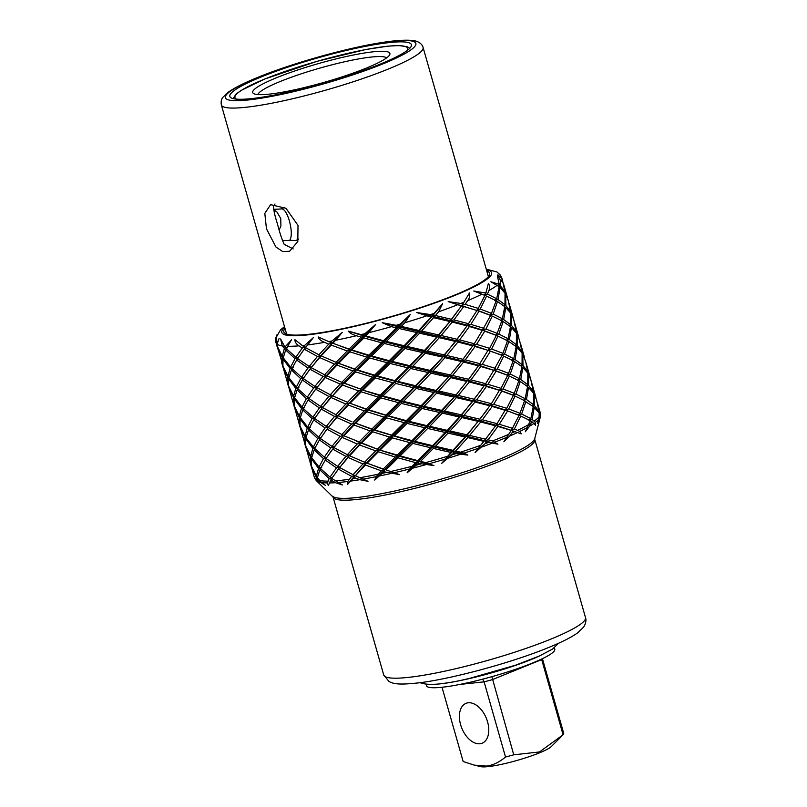 <?xml version="1.0" encoding="UTF-8"?>
<svg xmlns="http://www.w3.org/2000/svg" width="807" height="807" viewBox="0 0 807 807"><rect width="100%" height="100%" fill="white"/><g stroke="black" fill="none" stroke-linecap="round" stroke-linejoin="round"><path stroke-width="1.21" d="M276.589 77.714A71.329 9.805 164.1 0 1 353.052 55.078A71.329 9.805 164.1 0 1 389.61 54.926A71.329 9.805 164.1 0 1 366.015 68.222A71.329 9.805 164.1 0 1 298.308 88.982A71.329 9.805 164.1 0 1 253.751 93.632A71.329 9.805 164.1 0 1 276.589 77.714M273.623 209.285A92.301 12.69 -15.9 0 0 280.917 208.952L284.74 207.449M298.439 239.356A92.301 12.69 164.1 0 1 297.783 239.447L295.856 240.577L289.834 240.284A92.301 12.69 164.1 0 1 282.5 240.607M289.834 240.284C291.912 236.501 291.771 230.025 289.4 220.866C286.727 212.312 283.893 208.347 280.917 208.952L281.229 208.922M298.509 239.054L297.783 239.447M257.897 94.56A67.132 9.23 164.1 0 1 280.362 81.436A67.132 9.23 164.1 0 1 345.81 61.503A67.132 9.23 164.1 0 1 386.583 57.912M426.116 684.306L426.52 685.748A66.688 9.17 -15.9 0 0 441.954 687.271A66.688 9.17 -15.9 0 0 514.12 669.8A66.688 9.17 -15.9 0 0 554.792 649.211L554.379 647.769M441.933 683.569A66.688 9.17 -15.9 0 0 540.539 655.476M442.014 687.271L463.157 761.526L474.284 765.127L486.278 766.085C492.724 765.379 499.13 762.353 505.515 757.027L484.109 681.854L482.697 679.151M487.569 721.841A21.507 13.235 -112.1 0 0 465.992 703.351A21.507 13.235 -112.1 0 0 460.605 724.706A21.507 13.235 -112.1 0 0 482.183 743.186A21.507 13.235 -112.1 0 0 487.569 721.841M505.515 757.027A52.233 7.182 164.1 0 0 513.746 754.817L491.877 676.659M513.746 754.817L539.49 751.953L563.084 734.774L541.547 659.077M563.084 734.774A52.233 7.182 164.1 0 0 563.71 733.371L542.425 658.663M474.284 765.127L480.79 766.65A37.758 5.185 -15.9 0 0 488.124 766.62A37.758 5.185 -15.9 0 0 524.802 758.096A37.758 5.185 -15.9 0 0 551.292 746.566L561.188 736.7M486.792 271.051A106.988 14.708 -15.9 0 1 489.607 273.26A106.988 14.708 -15.9 0 1 453.776 295.453A106.988 14.708 164.1 0 1 345.557 328.066A106.988 14.708 164.1 0 1 283.822 331.889A106.988 14.708 164.1 0 1 285.042 328.52M462.925 303.765L461.433 305.903L448.178 301.606L462.925 303.765L469.513 292.931C470.128 295.624 469.492 298.207 467.606 300.688L465.165 304.39L478.279 308.395L467.435 325.302L450.568 320.732L437.959 336.216L424.482 350.42L424.311 351.61L422.485 352.558L409.815 365.712L410.006 366.802L407.757 367.81L394.916 380.662L395.491 381.64L392.858 382.7L380.228 395.148L381.186 396.025L378.241 397.105L366.186 409.038L385.928 415.131L386.876 416.008L388.722 415.928L406.304 420.639L406.879 421.607L409.149 421.355L426.893 425.672L427.085 426.752L429.738 426.338L447.249 430.353L447.078 431.553L450.034 430.978L466.96 434.822L466.426 436.133L406.879 421.607L367.508 409.835L350.026 403.258L366.186 409.038M478.279 308.395L484.916 295.423L473.759 291.004L484.593 292.85L485.834 293.365L484.17 295.12M485.834 293.365L488.396 283.358C489.889 285.779 490.041 288.18 488.871 290.56L487.478 294.091L496.688 298.772L495.226 300.265M496.688 298.772L499.089 286.667L490.888 281.764L498.565 284.125L499.291 284.76L498.151 285.9M499.291 284.76L497.394 275.893C499.674 278.032 500.663 280.2 500.36 282.389L500.219 285.638L504.869 291.388L504.224 292.033M502.539 280.473L502.035 278.667L497.889 274.784L501.974 278.778M486.248 269.145L496.961 271.969L500.39 275.126L501.813 277.991M399.546 474.627L385.948 469.876L399.546 474.627L384.061 471.762L384.586 469.785L381.398 470.864L365.379 465.003L366.247 462.956L362.898 464.005L348.16 457.478L349.33 455.38L345.9 456.369L332.736 449.136L334.179 447.007L330.759 447.915L319.421 439.936L320.47 438.594M321.095 437.787L317.756 438.594L308.486 429.869L309.353 428.85M310.322 427.72L307.164 428.396L300.113 418.914L300.698 418.278M300.456 417.088L299.165 417.33L294.626 406.92M294.202 405.356L293.022 402.431M384.061 471.762L374.67 480.054L384.586 469.785L362.03 461.2M277.497 347.797L275.944 342.471L275.732 338.204L276.831 334.945L276.155 343.146L276.579 344.387L279.111 338.466L277.033 344.155L277.204 346.072L282.248 356.19L284.397 348.463L282.228 345.89L280.654 338.98L284.921 347.161L291.488 339.808L286.293 348.614L295.866 357.239L302.292 347.999L298.963 345.84C296.219 344.085 294.878 342.027 294.928 339.676L303.482 346.445L313.247 337.73L305.5 347.656L318.906 354.787L328.742 344.105L324.515 342.339C321.004 340.917 318.916 339.122 318.24 336.963L330.436 342.329L342.259 332.434L332.948 343.308L349.108 349.088L361.163 337.155L356.371 335.732C352.387 334.592 349.703 333.049 348.321 331.112L363.15 335.198L375.689 324.444L365.944 335.984L383.527 340.695L396.368 327.844L391.425 326.664L382.225 322.689L398.426 325.746L410.259 314.528L404.821 322.76L401.271 326.421L418.793 330.436L430.918 317.08L416.634 312.521L432.804 314.922L442.589 303.674L438.645 311.784L435.457 315.527L451.436 319.3L450.568 320.732L458.638 309.807M540.458 416.362L539.812 414.062L539.54 418.419L537.371 423.564L538.975 419.136L539.197 413.103L534.234 407.434L532.156 419.469L535.394 422.374L535.566 425.198L531.631 421.446L529.553 426.217L525.337 431.745L530.28 420.669L520.777 416.039L514.402 428.961L519.779 431.412L521.282 433.863L513.232 431.069L509.631 436.083L503.861 441.762L511.214 430.403L497.869 426.429L495.891 425.218L495.589 425.814L480.69 421.99L479.025 420.659L401.19 401.624L381.186 396.025L361.818 389.852L380.228 395.148M378.241 397.105L361.284 391.829L350.026 403.258M342.612 385.06L332.575 395.844L347.514 402.279L358.631 390.931L342.612 385.06L343.479 383.022L340.13 384.071L325.382 377.545L316.889 387.622L330.285 394.754L340.13 384.071M309.959 369.202L303.261 378.544L314.871 386.422L323.133 376.435L309.959 369.202L311.411 367.074L307.981 367.982L296.653 360.003L291.983 368.597L301.556 377.222L307.981 367.982M285.708 349.925L283.247 357.763L290.611 367.145L294.989 358.661L285.708 349.925L286.586 348.917M392.858 382.7L375.326 377.928L363.18 389.942M355.594 371.845L344.337 383.275L360.497 389.055L372.541 377.121L355.594 371.845L356.119 369.868L352.931 370.948L336.923 365.077L326.885 375.86L341.825 382.296L352.931 370.948M319.693 357.562L311.189 367.639L324.596 374.771L334.441 364.088L319.693 357.562L320.863 355.463L317.444 356.452L304.269 349.219L297.571 358.56L309.172 366.439L317.444 356.452M525.942 401.462L521.635 413.991L530.845 418.682L533.245 406.567L524.5 400.978M407.757 367.81L390.013 363.453L377.333 375.961L394.916 380.662M369.636 357.945L357.491 369.959L374.539 375.164L387.168 362.716L369.636 357.945L369.798 356.058L366.852 357.138L349.905 351.862L338.637 363.291L354.808 369.071L366.852 357.138M331.223 345.093L321.196 355.877L336.126 362.313L347.242 350.964L331.223 345.093L332.091 343.056L328.742 344.105M537.553 403.359L540.448 414.082A117.479 16.15 -15.9 0 0 540.377 413.204L537.966 404.731M534.113 394.078L534.375 405.538L539.015 411.288L536.443 399.404L533.568 393.937M528.535 387.451L526.457 399.485L533.437 404.66L533.508 393.12L528.535 387.451L527.485 387.138M422.485 352.558L404.912 348.503L392.071 361.405L409.815 365.712M384.324 343.469L371.644 355.968L389.226 360.679L402.057 347.827L384.324 343.469L384.112 341.674L381.479 342.733L363.947 337.962L351.791 349.976L368.849 355.181L381.479 342.733M531.853 383.375L535.999 398.033M531.006 380.4L528.424 374.095L528.686 385.554L533.326 391.304L530.754 379.421M436.607 337.064L419.579 333.2L406.97 346.405L424.482 350.42M399.213 328.52L386.382 341.422L404.115 345.729L416.785 332.575L399.213 328.52L398.628 326.835L396.368 327.844M526.164 363.392L530.31 378.049M449.721 321.468L433.591 317.686L421.567 331.062L438.494 334.905M461.433 305.903L451.436 319.3M311.522 467.061L314.407 477.573A117.479 16.15 -15.9 0 0 316.082 479.398L316.243 477.28L311.704 466.87M311.653 467.707L310.1 462.381M321.711 467.687L318.553 468.363L311.492 458.88L311.351 465.972L316.405 476.1L317.676 476.392M318.553 468.363L316.405 476.1M305.833 447.078L310.735 464.287L310.544 457.297L306.014 446.886M305.954 447.724L304.41 442.397M326.785 457.771L323.456 458.578L314.175 449.852L311.704 457.68L319.078 467.061L320.914 467.495M323.456 458.578L319.078 467.061M305.803 438.897L305.661 445.989L310.705 456.116L312.854 448.379L305.803 438.897L306.388 438.262M300.133 427.095L305.046 444.304L304.854 437.313L300.325 426.903M300.265 427.74L298.721 422.414M319.421 439.936L314.75 448.531L324.323 457.155L326.542 457.71M330.759 447.915L324.323 457.155M308.486 429.869L306.014 437.697L313.388 447.078L317.756 438.594M300.113 418.914L299.972 426.005L305.016 436.123L307.164 428.396M294.444 407.111L299.347 424.321L299.165 417.33M294.575 407.757L293.879 405.407M340.211 436.385L327.037 429.153L320.339 438.494L331.939 446.372L334.179 447.007L343.641 435.397L340.211 436.385L331.939 446.372M313.731 419.953L309.061 428.547L318.634 437.172L325.06 427.932L313.731 419.953L314.77 418.611M302.786 409.885L300.325 417.713L307.689 427.095L312.067 418.611L302.786 409.885L303.664 408.867M294.414 398.93L294.273 406.022L299.326 416.14L301.475 408.413L294.414 398.93L295.009 398.295M292.618 401.059L293.657 404.337L293.466 397.347L288.755 387.128L292.618 401.049M288.876 387.774L287.332 382.447M351.519 424.038L336.771 417.512L328.267 427.589L343.641 435.397L354.868 422.989L351.519 424.038L341.674 434.721M321.347 409.169L314.649 418.51L326.25 426.389L334.522 416.402L321.347 409.169L322.79 407.041L319.37 407.949L308.042 399.969L303.371 408.564L312.945 417.189L319.37 407.949M297.097 389.892L294.626 397.73L302 407.111L306.378 398.628L297.097 389.892L297.965 388.883M288.724 378.947L288.583 386.039L293.627 396.156L295.776 388.429L288.724 378.947L289.31 378.312M283.065 367.145L287.968 384.354L287.776 377.363L283.247 366.953M282.268 364.371L282.087 357.38L277.366 347.161L282.743 364.482M287.938 376.173L290.086 368.446L283.035 358.964L282.894 366.055L287.938 376.173L289.219 376.476M296.31 387.128L300.678 378.644L291.408 369.909L288.936 377.747L296.31 387.128L298.146 387.562M307.245 397.205L313.681 387.965L302.343 379.986L297.672 388.581L307.245 397.205L309.464 397.76M283.186 367.79L281.643 362.464M497.949 444.163L486.389 441.974L484.714 440.642L483.877 441.368L467.747 437.596L466.426 436.133L469.613 435.427L485.592 439.21L484.714 440.642L488.074 439.815L492.512 440.935L497.949 444.163L466.426 436.133L465.074 436.98L448.046 433.127L447.078 431.553L445.252 432.491L427.68 428.436L427.085 426.752L424.825 427.76L407.091 423.403L406.879 421.607L404.246 422.676L386.714 417.895L386.876 416.008L383.93 417.088L366.983 411.812L367.508 409.835L364.32 410.914L348.301 405.043L338.264 415.827L350.642 421.234M364.32 410.914L353.204 422.263M322.578 407.606L335.984 414.737L345.82 404.055L331.082 397.528L322.578 407.606L332.252 395.43L332.575 395.844M308.96 398.527L320.561 406.405L328.822 396.419L315.658 389.186L308.96 398.527M282.248 356.19L283.519 356.492M290.611 367.145L292.457 367.578M301.556 377.222L303.765 377.777M314.871 386.422L317.101 387.057L316.889 387.622M330.285 394.754L332.252 395.43L328.822 396.419M347.514 402.279L344.952 401.25M336.771 417.512L337.941 415.413L334.522 416.402M308.042 399.969L309.081 398.628M309.706 397.821L306.378 398.628M298.943 387.753L295.776 388.429M289.067 377.121L287.776 377.363M467.848 455.098L452.767 451.537L455.723 450.972L464.015 453.141L467.848 455.098L456.026 453.625L453.736 453.11L452.767 451.537L450.942 452.475L433.369 448.42L432.784 446.735L430.524 447.744L412.781 443.386L412.569 441.59L373.197 429.818L354.868 422.989L424.311 351.61L450.568 320.732L453.917 319.915L463.712 306.529L461.735 305.308L465.165 304.39M465.074 436.98L452.949 450.336L452.767 451.537L412.569 441.59L409.936 442.66L392.404 437.878L392.575 435.992L389.62 437.071L372.673 431.795L373.197 429.818L370.01 430.898L354.001 425.027L354.868 422.989L355.716 423.241L366.983 411.812M361.284 391.829L361.818 389.852L375.497 376.042L377.333 375.961M327.037 429.153L337.941 415.413L361.818 389.852L358.631 390.931M375.326 377.928L375.497 376.042L389.801 361.657L392.071 361.405M390.013 363.453L389.801 361.657L404.317 346.818L406.97 346.405M404.912 348.503L404.317 346.818L418.611 331.627L421.567 331.062M419.579 333.2L418.611 331.627L432.27 316.233L435.457 315.527M433.591 317.686L432.27 316.233L442.589 303.674M311.492 458.88L312.087 458.245M314.175 449.852L315.043 448.833M324.737 432.199L328.267 427.589M335.984 414.737L338.264 415.827M348.301 405.043L349.169 403.006L345.82 404.055M521.282 433.863L511.214 430.403M513.232 431.069L495.891 425.218L479.025 420.659L478.188 421.385L462.058 417.602L460.726 416.15L459.385 416.997L442.347 413.144L441.389 411.57L439.563 412.508L421.99 408.453L421.395 406.768L419.136 407.777L401.402 403.419L401.19 401.624L398.547 402.683L381.025 397.912L381.186 396.025L383.022 395.944L395.702 383.436L395.491 381.64L397.77 381.388L410.602 368.486L410.006 366.802L412.659 366.388L425.269 353.184L424.311 351.61L427.266 351.045L439.29 337.669L437.959 336.216L441.157 335.51L452.233 322.074L450.568 320.732L432.27 316.233L430.918 317.08M360.497 389.055L339.253 381.267M325.382 377.545L326.563 375.447L323.133 376.435M296.653 360.003L297.702 358.661M298.318 357.854L294.989 358.661M287.554 347.787L284.397 348.463M520.777 416.039L505.293 409.976L508.713 408.978L515.078 396.055L513.373 395.369M424.825 427.76L411.994 440.622L412.569 441.59L441.389 411.57L444.344 410.995L461.271 414.838L460.726 416.15L463.924 415.444L479.903 419.226L479.025 420.659L482.374 419.832L497.082 423.665L495.891 425.218L499.321 424.29L512.435 428.295L510.982 429.97L514.402 428.961M512.435 428.295L519.072 415.333L518.306 415.05L521.635 413.991M523.309 400.565L526.457 399.485M528.424 374.095L527.879 373.954M527.052 386.17L528.686 385.554M527.455 372.602L528.192 372.299M488.427 442.478A117.479 16.15 164.1 0 1 484.977 443.759L475.051 452.646L492.795 429.707M332.474 477.764L329.145 478.561L319.865 469.835L317.403 477.663L321.368 482.485L325.322 485.289L320.208 482.263L317.191 478.864L317.333 481.315L318.987 483.181L316.082 479.398M336.115 472.166L339.868 466.991L339.656 467.556L353.062 474.687L368.012 481.305L359.851 479.681L353.849 477.462L347.514 484.442L355.019 475.363L351.6 476.352L338.426 469.119L331.727 478.47L342.44 484.977L335.5 482.707L330.809 479.913L328.328 485.521L327.339 482.939L329.145 478.561M347.514 484.442L347.837 481.466L351.6 476.352M374.67 480.054L376.173 476.665L381.398 470.864M407.121 472.781L418.268 461.574L420.538 461.322L425.743 462.623L433.944 465.599L418.48 463.369L407.121 472.781L409.583 468.988L415.625 462.643L398.103 457.862L398.265 455.975L395.319 457.055L383.264 468.998L384.586 469.785L412.569 441.59L414.848 441.338L427.68 428.436M453.736 453.11L441.711 463.339L450.942 452.475M475.051 452.646L483.877 441.368M331.082 397.528L343.479 383.022L356.119 369.868L337.79 363.039L334.441 364.088M315.658 389.186L317.101 387.057L313.681 387.965M302.343 379.986L303.392 378.644M304.017 377.837L300.678 378.644M291.408 369.909L292.275 368.9M293.244 367.77L290.086 368.446M283.035 358.964L283.62 358.328M283.378 357.138L282.087 357.38M317.534 477.038L316.243 477.28M333.039 497.031A104.89 14.415 -15.9 0 0 393.574 493.289A104.89 14.415 -15.9 0 0 499.674 461.311A104.89 14.415 -15.9 0 0 534.799 439.563L585.499 617.557A104.89 14.415 164.1 0 1 550.374 639.315A104.89 14.415 164.1 0 1 444.274 671.283A104.89 14.415 164.1 0 1 383.749 675.035L333.039 497.031L316.233 480.548L314.407 477.573M331.294 450.942L343.641 435.397L343.964 435.81L354.001 425.027M368.87 409.926L381.025 397.912M317.191 478.864L317.776 478.228M319.865 469.835L320.742 468.817M332.736 449.136L326.038 458.487L337.639 466.355L339.868 466.991L336.448 467.899L330.023 477.139L320.45 468.514L326.159 458.578M484.977 443.759L486.389 441.974M488.074 439.815L497.869 426.429M469.613 435.427L480.69 421.99M495.589 425.814L485.592 439.21M450.034 430.978L462.058 417.602M478.188 421.385L466.96 434.822M429.738 426.338L442.347 413.144M459.385 416.997L447.249 430.353M409.149 421.355L421.99 408.453M439.563 412.508L426.893 425.672M388.722 415.928L401.402 403.419M419.136 407.777L406.304 420.639M398.547 402.683L385.928 415.131M499.321 424.29L507.532 411.086M482.374 419.832L492.169 406.446L490.202 405.235L455.037 396.166L441.56 410.37L441.389 411.57L455.037 396.166L466.799 381.418L455.037 396.166L458.235 395.46L469.311 382.024L467.636 380.692L475.222 370.463M517.559 414.717L505.293 409.976L497.082 423.665M505.525 410.42L492.169 406.446M463.924 415.444L475 402.007L473.336 400.675L461.271 414.838M458.235 395.46L474.213 399.243L473.336 400.675L476.685 399.848L491.382 403.682L490.202 405.235L493.632 404.307L506.746 408.312L505.293 409.976L490.202 405.235L479.903 419.226M489.889 405.83L475 402.007M444.344 410.995L456.369 397.619L455.037 396.166L415.706 386.785L375.497 376.042L372.541 377.121M472.498 401.402L456.369 397.619M424.038 406.355L436.658 393.16L435.689 391.577L433.863 392.525L421.193 405.689L421.395 406.768L424.038 406.355L441.56 410.37M453.685 397.014L436.658 393.16M403.46 401.372L416.291 388.47L415.706 386.785L413.446 387.794L400.605 400.655L401.19 401.624L403.46 401.372L421.193 405.689M433.863 392.525L416.291 388.47M383.022 395.944L400.605 400.655M413.446 387.794L395.702 383.436M508.713 408.978L519.98 413.275L524.59 400.686L515.078 396.055M493.632 404.307L501.843 391.102L484.513 385.252L467.636 380.692L470.995 379.865L480.79 366.479L478.813 365.268L467.636 380.692L389.801 361.657L387.168 362.716M515.945 394.008L525.155 398.698L527.546 386.583L520.253 381.479L515.945 394.008L512.616 395.067L513.383 395.349L506.746 408.312M512.616 395.067L501.843 391.102M476.685 399.848L486.48 386.462L484.513 385.252L474.213 399.243M510.569 394.179L499.604 389.993L491.382 403.682M499.836 390.437L486.48 386.462M484.2 385.837L469.311 382.024M438.645 391.012L450.669 377.636L449.348 376.183L435.871 390.386L435.689 391.577L438.645 391.012L455.572 394.855M466.799 381.418L450.669 377.636M418.349 386.371L430.968 373.167L430 371.593L428.174 372.541L415.504 385.706L415.706 386.785L418.349 386.371L435.871 390.386M447.996 377.03L430.968 373.167M397.77 381.388L415.504 385.706M428.174 372.541L410.602 368.486M470.995 379.865L485.693 383.698L484.513 385.252L487.932 384.324L501.056 388.328L499.604 389.993L503.023 388.994L509.388 376.072L507.684 375.386M503.023 388.994L514.291 393.291L512.637 395.037M509.388 376.072L518.891 380.702L514.291 393.291M487.932 384.324L496.154 371.119L478.813 365.268L482.243 364.34L490.454 351.136L488.215 350.026L478.813 365.268L461.947 360.709L449.348 376.183L461.947 360.709L404.317 346.818L402.057 347.827M496.154 371.119L507.694 375.366L506.927 375.084L507.694 375.366L501.056 388.328M506.171 374.751L493.904 370.01L485.693 383.698M494.136 370.453L480.79 366.479M404.246 422.676L391.617 435.114L392.575 435.992L421.395 406.768L449.348 376.183L452.535 375.477L463.611 362.04L461.947 360.709L470.027 349.774M452.535 375.477L468.514 379.26M478.511 365.853L463.611 362.04M432.956 371.028L444.98 357.652L443.648 356.2L430.171 370.403L430 371.593L432.956 371.028L449.882 374.872M461.11 361.435L444.98 357.652M412.659 366.388L430.171 370.403M442.307 357.047L425.269 353.184M517.62 380.581L520.767 379.502L522.845 367.467L521.786 367.155M520.767 379.502L527.748 384.677L527.818 373.137L522.845 367.467M506.927 375.084L510.256 374.024L514.553 361.496L513.121 361.001M510.256 374.024L519.466 378.715L517.993 380.198M514.553 361.496L521.857 366.6L519.466 378.715M497.324 369.011L503.699 356.089L501.984 355.403L493.904 370.01L497.324 369.011L508.602 373.308L506.947 375.063M503.699 356.089L513.202 360.719L508.602 373.308M482.243 364.34L495.357 368.345M499.594 354.384L473.124 345.285L476.554 344.357L489.667 348.362L488.215 350.026L491.634 349.028L502.902 353.325L501.258 355.07L501.994 355.383L490.454 351.136M465.296 359.882L475.091 346.496L473.124 345.285L461.947 360.709L465.296 359.882L480.004 363.715M488.447 350.47L475.091 346.496M427.266 351.045L444.193 354.888L443.648 356.2L446.846 355.494L457.922 342.057L456.258 340.725L418.611 331.627L416.785 332.575M446.846 355.494L462.825 359.276M472.821 345.87L457.922 342.057M441.157 335.51L457.135 339.283L456.258 340.725L459.607 339.898L474.304 343.732L473.124 345.285L456.258 340.725L444.193 354.888M455.42 341.452L439.29 337.669M521.362 366.186L522.997 365.571L522.734 354.112L522.19 353.97M522.997 365.571L527.637 371.321L525.791 362L522.734 354.112M511.92 360.598L515.078 359.519L517.156 347.484L516.097 347.171M515.078 359.519L522.058 364.693L520.918 365.833M517.156 347.484L522.119 353.143L522.058 364.693M501.994 355.383L501.228 355.1L504.557 354.041L508.864 341.512L507.421 341.018M504.557 354.041L513.766 358.732L512.304 360.215M508.864 341.512L516.167 346.617L513.766 358.732M491.634 349.028L498 336.105L496.295 335.419L489.667 348.362M498 336.105L507.512 340.736L502.902 353.325M476.554 344.357L484.765 331.152L482.525 330.043L474.304 343.732M494.782 334.784L482.525 330.043L485.945 329.044L497.213 333.341L495.559 335.087L496.305 335.399L484.765 331.152M459.607 339.898L469.402 326.512L467.435 325.302L457.135 339.283M482.757 330.487L469.402 326.512M467.122 325.887L452.233 322.074M521.766 352.619L522.492 352.316L520.475 343.409M522.492 352.316L524.621 358.066M515.663 346.203L517.297 345.588L517.035 334.128L516.49 333.987M517.297 345.588L521.937 351.338L521.302 351.983M519.365 339.454L521.937 351.338M519.617 340.433L517.035 334.128M506.231 340.615L509.378 339.535L511.456 327.501L510.407 327.188M509.378 339.535L516.359 344.71L515.229 345.85M511.456 327.501L516.43 333.16L516.359 344.71M496.305 335.399L495.538 335.107L498.867 334.058L503.175 321.529L501.732 321.035M498.867 334.058L508.077 338.748L506.604 340.231M503.175 321.529L510.468 326.633L508.077 338.748M485.945 329.044L492.31 316.122L490.606 315.436L482.525 330.043L467.435 325.302L470.854 324.374L479.076 311.159L448.178 301.606M492.31 316.122L501.813 320.752L497.213 333.341M470.854 324.374L483.978 328.378M490.616 315.416L479.076 311.159M453.917 319.915L468.615 323.748M477.068 310.503L463.712 306.529M516.066 332.635L516.803 332.333L514.775 323.415M516.803 332.333L518.921 338.083M509.974 326.22L511.608 325.604L511.345 314.145L510.801 313.994M511.608 325.604L516.248 331.354L515.612 332M511.345 314.145L513.676 319.471L516.248 331.354M500.542 320.631L503.689 319.552L505.767 307.517L504.708 307.205M503.689 319.552L510.67 324.727L509.53 325.867M505.767 307.517L510.74 313.177L510.67 324.727M489.849 315.123L493.178 314.074L497.485 301.546L496.043 301.051M493.178 314.074L502.388 318.755L500.915 320.248M497.485 301.546L504.779 306.65L502.388 318.755M488.245 314.427L476.826 310.059L480.246 309.061L486.621 296.139L484.906 295.453M480.246 309.061L491.524 313.348L489.869 315.103M486.621 296.139L496.123 300.769L491.524 313.348M510.377 312.652L511.113 312.349L509.086 303.432M511.113 312.349L513.232 318.099M504.284 306.236L505.918 305.621L505.656 294.162L505.111 294.01M505.918 305.621L510.559 311.371L509.913 312.016M507.976 299.488L510.559 311.371M508.239 300.456L505.656 294.162M494.842 300.648L498 299.568L500.078 287.534L499.019 287.221M498 299.568L504.98 304.743L503.84 305.883M500.078 287.534L505.041 293.193L504.98 304.743M504.688 292.669L505.424 292.366L503.397 283.449M505.424 292.366L507.542 298.116M502.287 279.504L504.869 291.388M336.448 467.899L325.11 459.919M355.342 475.777L365.379 465.003M339.656 467.556L348.16 457.478M362.898 464.005L353.062 474.687M345.9 456.369L337.639 466.355M385.948 469.876L398.103 457.862M353.849 477.462L366.247 462.956L367.104 463.208L378.362 451.779L378.897 449.802L375.709 450.881L364.593 462.229L366.247 462.956L392.575 435.992L394.411 435.911L407.091 423.403M367.104 463.208L383.264 468.998M395.319 457.055L378.362 451.779M338.426 469.119L349.33 455.38L349.653 455.794L359.69 445.01L360.558 442.972L357.208 444.021L347.363 454.704L349.33 455.38L373.197 429.818L374.559 429.909L386.714 417.895M349.653 455.794L364.593 462.229M375.709 450.881L359.69 445.01M333.957 447.572L347.363 454.704M357.208 444.021L342.461 437.495M420.538 461.322L433.369 448.42M383.93 417.088L371.886 429.021L373.197 429.818L430 371.593L443.648 356.2L464.196 329.982M355.716 423.241L371.886 429.021M374.559 429.909L391.617 435.114M455.723 450.972L467.747 437.596M343.964 435.81L378.897 449.802L397.306 455.098L398.265 455.975L400.101 455.894L412.781 443.386M400.101 455.894L417.683 460.605L418.268 461.574L415.625 462.643M430.524 447.744L417.683 460.605M380.258 449.892L392.404 437.878M409.936 442.66L397.306 455.098M361.415 443.225L372.673 431.795M389.62 437.071L377.575 449.015M394.411 435.911L411.994 440.622M445.252 432.491L432.582 445.656L432.784 446.735L435.427 446.321L448.046 433.127M414.848 441.338L432.582 445.656M435.427 446.321L452.949 450.336M370.01 430.898L358.903 442.246M520.253 381.479L518.81 380.995M320.561 406.405L322.79 407.041L317.938 413.709M432.804 314.922L432.27 316.233L416.634 312.521M531.631 421.446L530.189 420.961M374.539 375.164L375.497 376.042L356.119 369.868L369.798 356.058L350.43 349.885L347.242 350.964M336.923 365.077L337.79 363.039L333.563 361.284M518.306 415.05L519.072 415.333M304.269 349.219L305.712 347.091L302.292 347.999M534.234 407.434L533.175 407.121M528.999 420.548L532.156 419.469M532.741 406.153L534.375 405.538M533.145 392.585L533.881 392.283M530.845 418.682L529.382 420.165M533.437 404.66L532.307 405.8M533.326 391.304L532.691 391.95M539.812 414.062L539.268 413.92M389.226 360.679L389.801 361.657L369.798 356.058L384.112 341.674L364.108 336.075L361.163 337.155M349.905 351.862L350.43 349.885L327.874 341.3M538.844 412.569L539.57 412.266M539.015 411.288L538.38 411.933M404.115 345.729L404.317 346.818L384.112 341.674L398.628 326.835L382.225 322.689M363.947 337.962L364.108 336.075L348.321 331.112M418.793 330.436L418.611 331.627L398.628 326.835L401.271 326.421M398.426 325.746L398.628 326.835L410.259 314.528M527.637 371.321L526.991 371.966M341.825 382.296L344.337 383.275M354.808 369.071L357.491 369.959M368.849 355.181L369.798 356.058L371.644 355.968M383.527 340.695L384.112 341.674L386.382 341.422M306.146 437.071L304.854 437.313M305.016 436.123L306.297 436.426M315.396 417.804L312.067 418.611M307.689 427.095L309.535 427.528M312.945 417.189L315.154 417.744M284.921 347.161L286.757 347.595M295.866 357.239L298.076 357.794M309.172 366.439L311.411 367.074L311.189 367.639M324.596 374.771L326.885 375.86M483.07 294.666L473.759 291.004M484.16 295.14L487.478 294.091M519.98 413.275L518.326 415.03M525.155 398.698L523.682 400.181M527.748 384.677L526.608 385.817M303.482 346.445L305.712 347.091L305.5 347.656M318.906 354.787L321.196 355.877M336.126 362.313L338.637 363.291M301.979 352.225L313.247 337.73M498.585 286.253L500.219 285.638M330.436 342.329L332.948 343.308M349.108 349.088L351.791 349.976M306.539 373.762L320.863 355.463L342.259 332.434M294.757 397.105L293.466 397.347M293.627 396.156L294.908 396.459M418.48 463.369L418.268 461.574L447.078 431.553L460.726 416.15L481.416 389.741M363.15 335.198L364.108 336.075L365.944 335.984M313.348 392.222L326.563 375.447L337.79 363.039L375.689 324.444M304.632 407.737L301.475 408.413M299.326 416.14L300.597 416.442M302 407.111L303.836 407.545M441.711 463.339L466.426 436.133L486.248 410.945M330.023 477.139L332.232 477.694M330.809 479.913L331.848 478.561M311.835 457.055L310.544 457.297M310.705 456.116L311.986 456.409M315.033 447.915L312.854 448.379M313.388 447.078L315.224 447.512M326.25 426.389L328.489 427.024L325.06 427.932M318.634 437.172L320.843 437.727M433.944 465.599L398.265 455.975L378.897 449.802L356.331 441.217M261.448 76.857A94.399 12.973 164.1 0 1 356.936 48.077A94.399 12.973 164.1 0 1 411.409 44.708A94.399 12.973 164.1 0 1 379.804 64.288A94.399 12.973 164.1 0 1 284.306 93.057A94.399 12.973 164.1 0 1 229.834 96.436A94.399 12.973 164.1 0 1 261.448 76.857M274.995 203.969L273.472 206.713C273.744 210.859 275.106 216.71 277.558 224.255C279.504 232.134 281.714 238.842 284.195 244.37L293.193 248.919M266.451 228.764L264.817 213.391L270.587 204.655L285.96 208.277L298.015 225.415L297.803 241.545L289.542 251.3L282.601 251.522L275.893 246.962L266.451 228.764M236.602 99.15A89.789 12.337 164.1 0 1 265.019 78.945A89.789 12.337 164.1 0 1 362.091 50.286A89.789 12.337 164.1 0 1 407.081 50.589M536.988 657.1L525.286 661.851M460.252 680.543L458.89 680.694M542.183 658.774A52.233 7.182 164.1 0 1 541.668 659.601L492.331 679.645A52.233 7.182 164.1 0 1 484.109 681.854L459.879 684.427M486.46 269.881A109.086 14.99 164.1 0 1 455.098 295.312A109.086 14.99 164.1 0 1 331.808 331.173A109.086 14.99 164.1 0 1 284.71 327.349M463.995 302.191A117.479 16.15 164.1 0 1 462.633 302.746A117.479 16.15 164.1 0 1 461.261 303.301M481.87 294.212A117.479 16.15 164.1 0 1 467.606 300.688M486.47 291.872A117.479 16.15 164.1 0 1 484.593 292.85M497.253 285.194A117.479 16.15 164.1 0 1 488.871 290.56M499.402 283.378A117.479 16.15 164.1 0 1 498.565 284.125M502.035 278.667A117.479 16.15 164.1 0 1 500.36 282.389M512.223 432.804A117.479 16.15 -15.9 0 0 514.856 431.614M285.345 346.193A117.479 16.15 164.1 0 1 283.953 346.092M282.228 345.89A117.479 16.15 164.1 0 1 277.033 344.155M531.167 423.09A117.479 16.15 -15.9 0 0 532.721 422.101M517.892 430.192A117.479 16.15 -15.9 0 0 529.12 424.321M304.38 345.305A117.479 16.15 164.1 0 1 302.03 345.557M298.963 345.84A117.479 16.15 164.1 0 1 287.403 346.284M539.964 415.555A117.479 16.15 -15.9 0 0 540.266 414.869M534.405 420.941A117.479 16.15 -15.9 0 0 539.389 416.432M331.697 341.018A117.479 16.15 164.1 0 1 328.62 341.603M324.515 342.339A117.479 16.15 164.1 0 1 307.719 344.912M364.623 333.745A117.479 16.15 164.1 0 1 361.112 334.602M356.371 335.732A117.479 16.15 164.1 0 1 335.994 340.181M399.929 324.212A117.479 16.15 164.1 0 1 396.338 325.261M391.425 326.664A117.479 16.15 164.1 0 1 369.445 332.545M426.237 316.011A117.479 16.15 164.1 0 1 404.821 322.76M434.176 313.338A117.479 16.15 164.1 0 1 430.847 314.468M457.408 304.834A117.479 16.15 164.1 0 1 438.645 311.784M492.099 443.204A116.914 16.069 164.1 0 1 481.718 447.058M506.967 437.223A116.914 16.069 164.1 0 1 501.258 439.603A116.914 16.069 164.1 0 1 495.185 442.014M508.894 434.277A117.479 16.15 164.1 0 1 492.512 440.935M517.529 432.502A116.914 16.069 164.1 0 1 509.631 436.083M527.859 427.196A116.914 16.069 164.1 0 1 519.779 431.412M534.194 423.241A116.914 16.069 164.1 0 1 529.553 426.217M538.975 419.136A116.914 16.069 164.1 0 1 535.394 422.374M332.575 496.214A105.455 14.496 -15.9 0 0 396.55 490.606A105.455 14.496 -15.9 0 0 499.452 459.274A105.455 14.496 -15.9 0 0 534.759 438.615L540.397 416.694A116.914 16.069 164.1 0 1 539.54 418.419M317.05 479.842A117.479 16.15 -15.9 0 0 318.008 480.155M320.208 482.263A116.914 16.069 164.1 0 1 317.333 481.315M327.339 482.939A116.914 16.069 164.1 0 1 321.368 482.485M319.36 480.488A117.479 16.15 -15.9 0 0 327.672 481.123M330.083 481.083A117.479 16.15 -15.9 0 0 332.212 481.002M335.5 482.707A116.914 16.069 164.1 0 1 329.105 482.949M347.837 481.466A116.914 16.069 164.1 0 1 337.719 482.546M334.955 480.841A117.479 16.15 -15.9 0 0 349.017 479.348M352.639 478.833A117.479 16.15 -15.9 0 0 355.736 478.359M359.851 479.681A116.914 16.069 164.1 0 1 350.551 481.103M376.173 476.665A116.914 16.069 164.1 0 1 362.918 479.156M359.609 477.734A117.479 16.15 -15.9 0 0 378.039 474.254M382.508 473.305A117.479 16.15 -15.9 0 0 386.271 472.488M390.86 473.497A116.914 16.069 164.1 0 1 379.583 475.959M409.583 468.988A116.914 16.069 164.1 0 1 394.472 472.67M390.891 471.449A117.479 16.15 -15.9 0 0 411.893 466.335M416.775 465.054A117.479 16.15 -15.9 0 0 420.83 463.964M425.501 464.761A116.914 16.069 164.1 0 1 413.345 468.02M444.788 459.203A116.914 16.069 164.1 0 1 429.314 463.702M425.743 462.623A117.479 16.15 -15.9 0 0 447.26 456.358M452.081 454.866A117.479 16.15 -15.9 0 0 456.026 453.625M460.394 454.321A116.914 16.069 164.1 0 1 448.541 458.063M478.339 448.258A116.914 16.069 164.1 0 1 464.015 453.141M460.757 452.102A117.479 16.15 -15.9 0 0 480.679 445.313M382.7 63.975A99.019 13.608 -15.9 0 0 392.938 41.177A99.019 13.608 -15.9 0 0 258.553 77.159A99.019 13.608 -15.9 0 0 248.314 99.957A99.019 13.608 -15.9 0 0 382.7 63.975M221.34 104.9A104.89 14.415 -15.9 0 0 281.865 101.157A104.89 14.415 -15.9 0 0 387.975 69.18A104.89 14.415 -15.9 0 0 423.09 47.431C422.343 44.96 420.629 43.124 417.955 41.903C415.494 40.35 405.568 38.625 379.875 42.862C345.073 48.41 291.347 63.582 257.937 77.321C244.289 82.839 234.343 87.852 228.109 92.351L222.994 97.213C221.37 98.999 220.815 101.561 221.34 104.9L286.626 334.098M233.132 98.625L235.987 94.207L240.95 90.515L264.757 79.015L317.02 61.332L365.662 49.55L387.542 46.191L398.819 45.545L407.222 46.685L409.754 48.309M273.684 209.659L276.962 212.049L280.735 218.475L280.917 225.92L279.182 230.005M461.493 680.291L460.141 680.442M538.945 656.222L538.219 656.515M526.921 661.104L522.775 662.789M535.656 396.64L532.267 384.747M529.967 376.657L526.578 364.764M311.209 466.335L310.483 463.773M305.52 446.352L304.784 443.789M299.821 426.368L299.094 423.806M294.131 406.385L293.405 403.823M288.442 386.402L287.706 383.839M277.053 346.435L276.327 343.873M282.743 366.418L282.016 363.856M345.285 401.382L346.385 401.846M275.732 338.204L280.513 329.902L284.498 326.613M324.868 432.017L325.786 430.726M540.397 416.694L540.519 416.14M540.377 413.204L540.619 414.929M329.357 453.635L331.516 450.629M524.268 356.674L520.888 344.781M518.578 336.69L515.189 324.797M512.889 316.697L509.499 304.814M507.189 296.714L503.81 284.831M351.368 421.526L351.892 421.748M494.641 334.723L493.027 334.048M474.839 370.998L476.544 368.607M517.226 414.586L515.834 414.001M510.216 394.028L513.313 395.319M504.436 374.024L505.989 374.68M498.857 354.071L501.924 355.352M340.504 381.782L339.636 381.418M483.726 294.948L481.638 294.071M334.996 361.869L334.259 361.566M301.939 352.286L303.049 350.742M328.247 341.452L329.125 341.815M314.417 390.739L313.54 391.96M486.248 410.934L487.953 408.554M487.468 314.105L490.535 315.386M463.43 331.052L464.469 329.609M336.297 471.924L337.165 470.703M356.412 441.247L357.773 441.822M363.301 461.725L362.595 461.433M534.799 439.563L534.759 438.615M585.499 617.557C586.447 620.2 585.852 623.347 583.723 627.009L577.812 632.749C571.447 637.298 561.591 642.271 548.276 647.648C511.668 662.729 450.891 679.212 417.804 682.964C400.423 684.78 394.098 684.265 389.055 681.532L383.749 675.035M423.09 47.431L488.386 276.63M558.615 643.229L552.573 649.06L539.338 656.02L515.612 665.18L469.785 678.314C444.687 684.457 428.134 685.91 420.104 682.672"/></g></svg>
